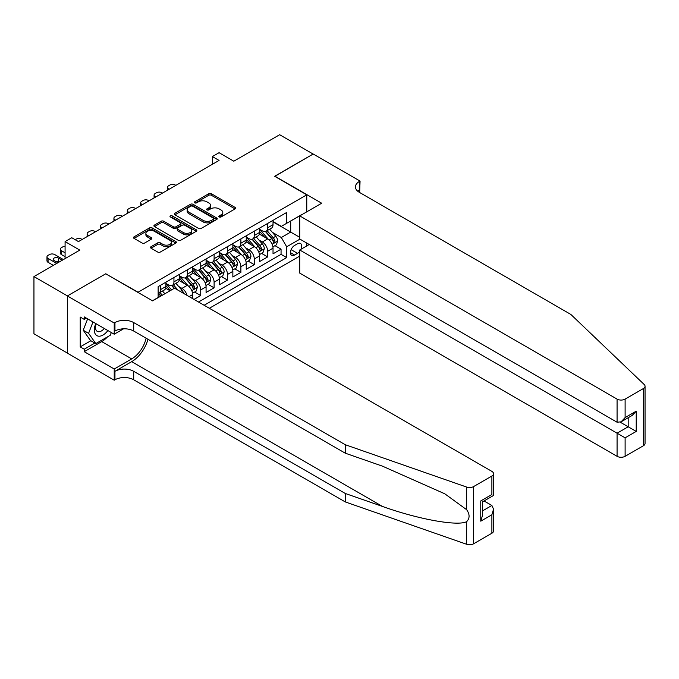 <?xml version="1.0" encoding="UTF-8"?>
<svg xmlns="http://www.w3.org/2000/svg" width="679" height="679" viewBox="0 0 679 679"><rect width="100%" height="100%" fill="white"/><g stroke="black" fill="none" stroke-linecap="round" stroke-linejoin="round"><path stroke-width="1.02" d="M219.232 216.966A1.299 0.755 0 0 0 221.074 216.966L235.036 208.903A1.859 1.069 0 0 0 235.588 208.139A1.859 1.069 0 0 0 235.036 207.384L211.381 193.727A1.859 1.069 0 0 0 208.75 193.727L194.788 201.782A1.299 0.755 0 0 0 194.406 202.317A1.299 0.755 0 0 0 194.788 202.851A1.299 0.755 0 0 0 196.63 202.851L198.438 201.807A5.95 3.437 0 0 1 206.849 201.807L208.818 202.945A5.95 3.437 0 0 1 210.558 205.372A5.95 3.437 0 0 1 208.818 207.799L207.01 208.843A1.299 0.755 0 0 0 206.628 209.37A1.299 0.755 0 0 0 207.01 209.904A1.299 0.755 0 0 0 208.852 209.904L210.66 208.86A5.95 3.437 0 0 1 219.071 208.86L221.04 209.998A5.95 3.437 0 0 1 222.788 212.425A5.95 3.437 0 0 1 221.04 214.853L219.232 215.897A1.299 0.755 0 0 0 218.85 216.431A1.299 0.755 0 0 0 219.232 216.966L219.232 215.897M151.052 246.689A1.859 1.069 0 0 0 150.509 247.445A1.859 1.069 0 0 0 151.052 248.208L157.689 252.036A1.859 1.069 0 0 0 160.32 252.036L175.827 243.082A1.859 1.069 0 0 0 176.379 242.327A1.859 1.069 0 0 0 175.827 241.563L152.172 227.906A1.859 1.069 0 0 0 149.541 227.906L134.035 236.861A1.859 1.069 0 0 0 133.491 237.616A1.859 1.069 0 0 0 134.035 238.38L142.055 243.006A1.859 1.069 0 0 0 144.678 243.006L151.315 239.178A1.859 1.069 0 0 0 151.867 238.414A1.859 1.069 0 0 0 151.315 237.658L147.343 235.367A4.974 2.869 0 0 1 145.883 233.33A4.974 2.869 0 0 1 148.956 230.682A4.974 2.869 0 0 1 154.371 231.301L169.945 240.298A4.974 2.869 0 0 1 171.405 242.327A4.974 2.869 0 0 1 168.333 244.975A4.974 2.869 0 0 1 162.918 244.355L160.32 242.853A1.859 1.069 0 0 0 157.689 242.853L151.052 246.689L151.052 248.208M105.924 273.917L138.058 292.233L306.764 194.831L274.63 176.277L313.129 154.048L279.655 134.722L233.797 161.203L219.062 152.699L212.366 156.56L219.062 160.431L78.467 241.597L71.779 237.735L65.082 241.597L65.082 258.606M105.924 273.679L67.425 295.908L33.95 276.582L79.808 250.101L65.082 241.597M198.565 228.441A1.859 1.069 0 0 0 201.196 228.441L216.703 219.487A1.859 1.069 0 0 0 217.246 218.723A1.859 1.069 0 0 0 216.703 217.967L193.048 204.311A1.859 1.069 0 0 0 190.417 204.311L174.91 213.265A1.859 1.069 0 0 0 174.367 214.021A1.859 1.069 0 0 0 174.91 214.776L198.565 228.441M170.896 217.246A1.299 0.755 0 0 1 172.22 217.424L172.22 215.88L196.265 229.765A1.859 1.069 0 0 1 196.808 230.529A1.859 1.069 0 0 1 196.265 231.284L180.758 240.239A1.859 1.069 0 0 1 178.127 240.239L154.472 226.582L154.472 225.063A1.859 1.069 0 0 0 153.929 225.818A1.859 1.069 0 0 0 154.472 226.582M154.472 225.063L161.11 221.227A1.859 1.069 0 0 1 163.741 221.227L173.332 226.769A1.859 1.069 0 0 0 175.963 226.769L180.368 224.231A1.859 1.069 0 0 0 180.911 223.467A1.859 1.069 0 0 0 180.368 222.712L170.378 216.94A1.299 0.755 0 0 1 169.996 216.414A1.299 0.755 0 0 1 170.802 215.718A1.299 0.755 0 0 1 172.22 215.88M67.357 353.072L33.95 333.788L33.95 276.582M194.024 299.422L200.721 295.56L194.627 292.038M192.004 278.696L195.365 280.639A7.571 4.371 60 0 1 200.721 289.916L206.077 286.827L206.077 292.471L214.106 287.828L208.02 284.314M205.389 270.972L208.75 272.907A7.571 4.371 60 0 1 214.106 282.184L219.461 279.094L219.461 284.739L227.499 280.096L221.405 276.582M218.782 263.24L222.143 265.175A7.571 4.371 60 0 1 227.499 274.452L232.855 271.362L232.855 277.007L240.892 272.364L234.798 268.85M232.176 255.508L235.537 257.451A7.571 4.371 60 0 1 240.892 266.728L246.248 263.63L246.248 269.274L254.277 264.64L248.183 261.118M245.56 247.776L248.921 249.719A7.571 4.371 60 0 1 254.277 258.996L259.633 255.898L259.633 261.542L267.67 256.908L267.67 251.264A7.571 4.371 -120 0 0 262.315 241.987L258.954 240.043M261.576 253.386L267.67 256.908M170.056 290.765L165.659 288.227M192.683 298.65L192.683 294.55A7.571 4.371 -120 0 0 187.328 285.282L179.052 280.495M187.014 295.373A7.571 4.371 60 0 0 181.972 288.371L178.611 286.428M206.077 286.827A7.571 4.371 -120 0 0 200.721 277.55L192.437 272.763M219.461 279.094A7.571 4.371 -120 0 0 214.106 269.818L205.83 265.039M232.855 271.362A7.571 4.371 -120 0 0 227.499 262.086L219.215 257.307M246.248 263.63A7.571 4.371 -120 0 0 240.892 254.353L232.608 249.575M259.633 255.898A7.571 4.371 -120 0 0 254.277 246.621L246.002 241.843M300.958 249.286A5.873 3.387 120 0 0 300.466 243.472A5.873 3.387 120 0 0 297.529 243.761L294.584 245.467A5.873 3.387 120 0 0 290.748 250.636A5.873 3.387 120 0 0 291.647 255.346A5.873 3.387 120 0 0 294.584 255.049L297.529 253.352A5.873 3.387 120 0 0 299.736 251.34M209.353 308.274L299.736 256.093M306.764 194.831L306.764 211.84M306.764 243.065L306.764 245.925M204.133 305.261L286.682 257.604L286.682 246.783L281.327 237.506L272.338 232.311M152.452 300.78L158.139 297.495L158.139 286.665L286.682 212.459L286.682 223.281L301.408 214.929M299.94 239.127L286.682 246.783M165.905 283.423L168.587 284.968A7.571 4.371 60 0 0 172.373 285.341L177.728 282.252A7.571 4.371 -120 0 0 179.298 278.78L179.298 274.452M179.298 275.691L181.972 277.236A7.571 4.371 60 0 0 185.757 277.609L191.113 274.52A7.571 4.371 -120 0 0 192.683 271.057L192.683 266.728M192.683 267.959L195.365 269.504A7.571 4.371 60 0 0 199.151 269.886L204.506 266.788A7.571 4.371 -120 0 0 206.077 263.325L206.077 258.996M206.077 260.227L208.75 261.78A7.571 4.371 60 0 0 212.544 262.153L217.9 259.055A7.571 4.371 -120 0 0 219.461 255.593L219.461 251.264M219.461 252.503L222.143 254.048A7.571 4.371 60 0 0 225.929 254.421L231.284 251.332A7.571 4.371 -120 0 0 232.855 247.86L232.855 243.532M232.855 244.771L235.537 246.316A7.571 4.371 60 0 0 239.322 246.689L244.678 243.6A7.571 4.371 -120 0 0 246.248 240.128L246.248 235.8M246.248 237.039L248.921 238.584A7.571 4.371 60 0 0 252.707 238.957L258.062 235.868A7.571 4.371 -120 0 0 259.633 232.405L259.633 228.068M198.514 302.011L281.055 254.353L281.055 249.176L273.026 253.819L273.026 248.174A7.571 4.371 -120 0 0 267.67 238.898L259.386 234.111M259.633 229.307L262.315 230.852A7.571 4.371 -120 0 0 266.1 231.233A7.571 4.371 -120 0 0 267.67 227.762L267.67 223.433M266.1 231.233L271.456 228.136A7.571 4.371 -120 0 0 273.026 224.673L273.026 220.344M160.55 285.273L160.55 289.61A7.571 4.371 60 0 1 158.979 293.073A7.571 4.371 60 0 1 158.139 293.379M158.979 293.073L164.335 289.984A7.571 4.371 -120 0 0 165.905 286.513L165.905 282.184M173.943 277.55L173.943 281.878A7.571 4.371 60 0 1 172.373 285.341M187.328 269.818L187.328 274.146A7.571 4.371 60 0 1 185.757 277.609M200.721 262.086L200.721 266.414A7.571 4.371 60 0 1 199.151 269.886M214.106 254.353L214.106 258.682A7.571 4.371 60 0 1 212.544 262.153M227.499 246.621L227.499 250.95A7.571 4.371 60 0 1 225.929 254.421M240.892 238.898L240.892 243.226A7.571 4.371 60 0 1 239.322 246.689M254.277 231.166L254.277 235.494A7.571 4.371 60 0 1 252.707 238.957M254.277 258.996L254.277 264.64M240.892 266.728L240.892 272.364M227.499 274.452L227.499 280.096M214.106 282.184L214.106 287.828M200.721 289.916L200.721 295.56M281.327 237.506L290.697 232.091L290.697 220.964L301.408 214.776M273.026 221.889L299.736 237.311M273.026 221.575L281.327 226.37L286.682 223.281M212.366 156.56L212.366 164.293M274.97 245.662L281.055 249.176M281.055 254.353L286.682 257.604M219.758 217.144L221.04 216.406A5.95 3.437 0 0 0 222.788 213.978L222.788 212.425M210.558 205.372L210.558 206.917A5.95 3.437 0 0 1 208.818 209.344L207.536 210.091M235.036 207.384L235.036 208.903L211.381 195.272A1.859 1.069 0 0 0 208.75 195.272L195.306 203.029M216.703 217.967L216.703 219.487L193.048 205.856A1.859 1.069 0 0 0 190.417 205.856L174.936 214.793L174.91 213.265M213.418 219.258A1.299 0.755 0 0 0 213.8 218.723A1.299 0.755 0 0 0 213.418 218.197L192.658 206.204A1.299 0.755 0 0 0 190.816 206.204L188.906 207.307A5.95 3.437 0 0 0 187.166 209.735A5.95 3.437 0 0 0 188.906 212.162L203.106 220.361A5.95 3.437 0 0 0 211.517 220.361L213.418 219.258L213.418 220.802A1.299 0.755 0 0 0 213.8 220.276L213.8 218.723M187.166 209.735L187.166 211.279A5.95 3.437 0 0 0 188.906 213.707L188.906 212.162M213.418 220.802L211.517 221.906A5.95 3.437 0 0 1 203.106 221.906L188.906 213.707M154.498 226.591L161.11 222.78L161.11 221.227M180.911 223.467L180.911 225.012A1.859 1.069 0 0 1 180.368 225.776L175.963 228.314A1.859 1.069 0 0 1 173.332 228.314L163.741 222.78A1.859 1.069 0 0 0 161.11 222.78M172.22 217.424L196.239 231.301M183.288 232.515A4.974 2.869 0 0 0 188.711 233.143A4.974 2.869 0 0 0 191.775 230.487A4.974 2.869 0 0 0 190.324 228.458L184.832 225.292A1.859 1.069 0 0 0 182.201 225.292L177.805 227.83A1.859 1.069 0 0 0 177.261 228.594A1.859 1.069 0 0 0 177.805 229.349L183.288 232.515L183.288 234.06A4.974 2.869 0 0 0 188.711 234.688A4.974 2.869 0 0 0 191.775 232.031L191.775 230.487M177.261 228.594L177.261 230.139A1.859 1.069 0 0 0 177.805 230.894L177.805 229.349M183.288 234.06L177.805 230.894M171.405 242.327L171.405 243.871A4.974 2.869 0 0 1 168.333 246.519A4.974 2.869 0 0 1 162.918 245.9L160.32 244.406A1.859 1.069 0 0 0 157.689 244.406L151.078 248.217M145.883 233.33L145.883 234.883A4.974 2.869 0 0 0 147.343 236.912L147.343 235.367M151.298 239.186L147.343 236.912M175.827 241.563L175.827 243.082L152.172 229.451A1.859 1.069 0 0 0 149.541 229.451L134.06 238.397M272.916 246.842L276.37 244.847L277.711 240.986A5.016 2.894 -120 0 0 275.759 236.267L269.639 229.188M169.19 189.229L168.587 188.881A3.785 2.19 0 0 1 167.475 187.336A3.785 2.19 0 0 1 168.587 185.783L169.92 185.011A3.785 2.19 0 0 1 175.275 185.011L175.878 185.359M268.409 239.381L261.16 230.987A14.488 8.36 -120 0 0 259.633 229.392M264.437 237.03L260.38 232.328A12.027 6.943 -120 0 0 259.633 231.522M265.421 231.505L271.608 238.668A5.016 2.894 60 0 1 273.391 242.123C274.146 243.133 274.681 242.819 275.003 241.198A5.016 2.894 -120 0 0 273.213 237.735L267.093 230.656M265.778 231.386L272.432 239.084A2.555 1.477 60 0 1 273.077 240.086L275.003 241.198M273.391 242.123L273.756 242.717M95.798 323.577A12.307 7.104 120 0 0 98.693 336.19A12.307 7.104 120 0 0 107.868 330.546M96.214 323.815A8.428 4.863 120 0 0 97.241 331.36A8.428 4.863 120 0 0 98.48 331.734A8.428 4.863 120 0 0 104.286 328.475M111.322 332.54L110.27 335.256L95.815 343.599L90.46 340.51L83.228 330.232L87.642 318.867M95.815 343.599L88.584 333.321L92.998 321.956M83.228 330.232L88.584 333.321M309.242 244.499L299.736 249.991L299.736 273.102L617.075 456.313L617.075 433.202L628.185 426.785L628.185 417.729M299.736 249.991L625.113 437.836L625.113 456.313L643.386 445.764L643.386 388.558A5.678 3.276 0 0 0 645.05 386.241A5.678 3.276 0 0 0 644.235 384.543L570.878 314.462L359.318 192.318A13.257 7.656 180 0 1 355.44 186.903A13.257 7.656 180 0 1 359.318 181.497L360.057 181.072L313.197 154.014L274.834 176.396M274.834 176.158L321.693 203.216L299.736 215.897L617.075 399.108A5.678 3.276 0 0 0 625.113 399.108L643.386 388.558M360.057 181.072L359.658 192.513M299.736 215.897L299.736 239.008L617.075 422.228L617.075 399.108M645.05 386.241L645.05 443.446A5.678 3.276 180 0 1 643.386 445.764M625.113 456.313A5.678 3.276 180 0 1 617.075 456.313M357.655 191.138A13.257 7.656 180 0 1 359.318 189.959L359.318 181.497M620.292 422.228L636.223 431.42L625.113 437.836M625.113 399.108L625.113 417.585L621.09 421.829L617.075 422.228M625.113 417.585L636.223 411.168L632.208 415.412L621.09 421.829M491.885 533.236L491.885 514.758L493.548 509.157L493.548 530.919A5.678 3.276 180 0 1 491.885 533.236L473.603 543.786A5.678 3.276 180 0 1 466.651 544.278L345.263 501.925L345.263 493.463L133.704 371.32A13.257 7.656 -0 0 0 114.955 371.32L131.692 361.652A24.665 14.242 120 0 0 147.988 339.288M345.263 493.463L382.481 506.449C418.06 519.265 457.799 526.446 466.651 521.65C469.876 518.349 469.876 514.359 466.651 509.691L444.813 493.811L382.481 466.167L345.263 453.182L133.704 331.038A13.257 7.656 -0 0 0 114.955 331.038L114.955 322.576L114.225 323L67.357 295.942L105.72 273.798L152.58 300.856L174.545 288.176L491.885 471.387A5.678 3.276 -0 0 1 493.548 473.713A5.678 3.276 -0 0 1 491.885 476.03L473.603 486.58L473.603 543.786M345.263 501.925L133.704 379.782A13.257 7.656 -0 0 0 114.955 379.782L114.225 380.206L67.357 353.148L67.357 295.942M345.263 453.182L345.263 444.72L133.704 322.576A13.257 7.656 -0 0 0 114.955 322.576M466.651 509.691L466.651 487.072L345.263 444.72M107.605 336.792A21.304 12.298 -60 0 1 101.706 341.596L84.23 351.68L84.23 349.21L94.873 343.065M86.369 318.128L84.23 319.368L80.215 317.051L80.215 346.893L84.23 349.21M84.23 319.368L84.23 316.898L114.225 334.212L114.225 323M114.225 380.206L114.225 369.003L131.692 358.911A21.304 12.298 120 0 0 146.121 338.21M84.23 351.68L114.225 369.003M484.034 500.958L491.885 505.482L493.548 509.157M123.57 328.814L114.225 334.212M466.651 487.072A5.678 3.276 -0 0 0 473.603 486.58M80.215 346.893L90.859 340.739M491.885 514.758L480.766 521.175L482.429 515.573L482.429 501.883L493.548 495.466L493.548 473.713M480.766 521.175L480.766 500.924C482.93 502.171 482.93 502.171 480.766 500.924L491.885 494.507C494.049 495.755 494.049 495.755 491.885 494.507L491.885 476.03M259.522 254.574L262.985 252.58L264.318 248.709A5.016 2.894 -120 0 0 262.366 243.999L256.246 236.92M155.797 196.952L155.194 196.613A3.785 2.19 0 0 1 154.082 195.06A3.785 2.19 0 0 1 155.194 193.515L156.535 192.743A3.785 2.19 0 0 1 161.891 192.743L162.493 193.091M255.024 247.114L247.767 238.711A14.488 8.36 -120 0 0 246.248 237.124M251.043 244.754L246.986 240.06A12.027 6.943 -120 0 0 246.248 239.254M252.028 239.229L258.215 246.401A5.016 2.894 60 0 1 260.006 249.855C260.761 250.865 261.296 250.551 261.61 248.93A5.016 2.894 -120 0 0 259.819 245.467L253.708 238.388M252.393 239.118L259.038 246.817A2.555 1.477 60 0 1 259.684 247.81L261.61 248.93M260.006 249.855L260.371 250.449M246.129 262.306L249.592 260.312L250.933 256.441A5.016 2.894 -120 0 0 248.981 251.731L242.861 244.644M142.403 204.685L141.801 204.337A3.785 2.19 0 0 1 140.697 202.792A3.785 2.19 0 0 1 141.801 201.247L143.142 200.475A3.785 2.19 0 0 1 148.497 200.475L149.1 200.823M241.631 254.846L234.374 246.443A14.488 8.36 -120 0 0 232.855 244.856M237.65 252.486L233.593 247.793A12.027 6.943 -120 0 0 232.855 246.978M238.635 246.961L244.822 254.124A5.016 2.894 60 0 1 246.613 257.587C247.368 258.597 247.903 258.283 248.225 256.654A5.016 2.894 -120 0 0 246.435 253.199L240.315 246.121M239 246.842L245.654 254.54A2.555 1.477 60 0 1 246.299 255.542L248.225 256.654M246.613 257.587L246.978 258.181M232.744 270.038L236.199 268.035L237.54 264.173A5.016 2.894 -120 0 0 235.588 259.463L229.468 252.376M129.018 212.417L128.416 212.069A3.785 2.19 0 0 1 127.304 210.524A3.785 2.19 0 0 1 128.416 208.979L129.757 208.207A3.785 2.19 0 0 1 135.113 208.207L135.715 208.555M228.246 262.578L220.989 254.175A14.488 8.36 -120 0 0 219.461 252.58M224.265 260.218L220.208 255.516A12.027 6.943 -120 0 0 219.461 254.71M225.25 254.693L231.437 261.856A5.016 2.894 60 0 1 233.228 265.311C233.983 266.321 234.518 266.015 234.832 264.386A5.016 2.894 -120 0 0 233.041 260.931L226.922 253.844M225.615 254.574L232.26 262.272A2.555 1.477 60 0 1 232.905 263.274L234.832 264.386M233.228 265.311L233.593 265.913M219.351 277.77L222.814 275.767L224.155 271.906A5.016 2.894 -120 0 0 222.194 267.195L216.083 260.108M115.625 220.149L115.023 219.801A3.785 2.19 0 0 1 113.919 218.256A3.785 2.19 0 0 1 115.023 216.711L116.364 215.939A3.785 2.19 0 0 1 121.719 215.939L122.322 216.278M214.853 270.31L207.596 261.907A14.488 8.36 -120 0 0 206.077 260.312M210.872 267.95L206.815 263.248A12.027 6.943 -120 0 0 206.077 262.442M211.856 262.425L218.044 269.588A5.016 2.894 60 0 1 219.835 273.043C220.59 274.053 221.125 273.747 221.439 272.118A5.016 2.894 -120 0 0 219.657 268.663L213.537 261.576M212.221 262.306L218.867 270.004A2.555 1.477 60 0 1 219.512 271.006L221.439 272.118M219.835 273.043L220.2 273.637M205.966 285.494L209.421 283.499L210.762 279.638A5.016 2.894 -120 0 0 208.809 274.919L202.69 267.84M102.24 227.881L101.638 227.533A3.785 2.19 0 0 1 100.526 225.988A3.785 2.19 0 0 1 101.638 224.435L102.97 223.663A3.785 2.19 0 0 1 108.334 223.663L108.929 224.011M201.468 278.034L194.211 269.639A14.488 8.36 -120 0 0 192.683 268.044M197.487 275.682L193.43 270.98A12.027 6.943 -120 0 0 192.683 270.174M198.472 270.157L204.659 277.321A5.016 2.894 60 0 1 206.45 280.775C207.197 281.785 207.732 281.479 208.054 279.85A5.016 2.894 -120 0 0 206.263 276.395L200.144 269.308M198.837 270.038L205.482 277.736A2.555 1.477 60 0 1 206.127 278.738L208.054 279.85M206.45 280.775L206.815 281.369M192.573 293.226L196.036 291.232L197.368 287.361A5.016 2.894 -120 0 0 195.416 282.651L189.297 275.572M88.847 235.613L88.245 235.265A3.785 2.19 0 0 1 87.133 233.712A3.785 2.19 0 0 1 88.245 232.167L89.586 231.395A3.785 2.19 0 0 1 94.941 231.395L95.544 231.743M188.075 285.766L180.818 277.363A14.488 8.36 -120 0 0 179.298 275.776M184.094 283.406L180.037 278.713A12.027 6.943 -120 0 0 179.298 277.906M185.078 277.889L191.266 285.053A5.016 2.894 60 0 1 193.057 288.507C193.812 289.517 194.347 289.203 194.661 287.582A5.016 2.894 -120 0 0 192.87 284.119L186.759 277.04M185.443 277.77L192.089 285.469A2.555 1.477 60 0 1 192.734 286.47L194.661 287.582M193.057 288.507L193.422 289.101M183.72 293.472A5.016 2.894 -120 0 0 182.031 290.383L175.912 283.304M75.191 239.704L76.192 239.127A3.785 2.19 0 0 1 81.548 239.127L82.151 239.475M171.566 289.891L167.433 285.095A14.488 8.36 -120 0 0 165.905 283.508M170.276 290.637L166.644 286.445A12.027 6.943 -120 0 0 165.905 285.638M178.068 290.213L173.366 284.773M172.05 285.503L174.427 288.244M171.685 285.613L174.113 288.422M164.878 293.761L162.519 291.028M65.082 252.809L61.466 250.721L61.466 254.591A3.785 2.19 180 0 1 60.355 253.038L60.355 249.176A3.785 2.19 0 0 0 61.466 250.721M65.082 256.679L61.466 254.591M162.332 295.229L159.972 292.496M158.665 293.226L161.033 295.976M158.3 293.345L160.728 296.154M65.082 246.231A3.785 2.19 0 0 0 62.807 246.859L61.466 247.631A3.785 2.19 0 0 0 60.355 249.176M56.713 263.435L48.073 258.453A3.785 2.19 0 0 1 46.97 256.908A3.785 2.19 0 0 1 48.073 255.363L49.414 254.591A3.785 2.19 0 0 1 54.77 254.591L63.41 259.573M53.361 265.37L48.073 262.315A3.785 2.19 180 0 1 46.97 260.77L46.97 256.908M58.852 262.204L58.386 261.933A3.03 1.748 0 0 0 55.678 261.449M62.205 260.269L58.386 258.062A3.03 1.748 0 0 0 55.084 257.689A3.03 1.748 0 0 0 53.217 259.302A3.03 1.748 0 0 0 54.099 260.541L57.919 262.739M181.972 288.371L187.328 285.282M195.365 280.639L200.721 277.55M208.75 272.907L214.106 269.818M222.143 265.175L227.499 262.086M235.537 257.451L240.892 254.353M248.921 249.719L254.277 246.621M262.315 241.987L267.67 238.898M267.67 227.762L273.026 224.673M160.55 289.61L165.905 286.513M173.943 281.878L179.298 278.78M187.328 274.146L192.683 271.057M200.721 266.414L206.077 263.325M214.106 258.682L219.461 255.593M227.499 250.95L232.855 247.86M240.892 243.226L246.248 240.128M254.277 235.494L259.633 232.405M267.67 251.264L273.026 248.174M189.135 296.604L192.683 294.55M291.104 249.643L297.529 253.352M290.434 252.656L294.584 255.049M221.04 216.406L221.04 214.853M207.01 209.904L207.01 208.843M208.818 209.344L208.818 207.799M194.788 202.851L194.788 201.782M208.75 195.272L208.75 193.727M211.381 195.272L211.381 193.727M190.417 205.856L190.417 204.311M193.048 205.856L193.048 204.311M203.106 221.906L203.106 220.361M211.517 221.906L211.517 220.361M163.741 222.78L163.741 221.227M173.332 228.314L173.332 226.769M175.963 228.314L175.963 226.769M180.368 225.776L180.368 224.231M196.265 231.284L196.265 229.765M157.689 244.406L157.689 242.853M160.32 244.406L160.32 242.853M162.918 245.9L162.918 244.355M151.315 239.178L151.315 237.658M134.035 238.38L134.035 236.861M149.541 229.451L149.541 227.906M152.172 229.451L152.172 227.906M168.587 188.881L168.587 189.577M272.143 244.27L277.677 241.079M261.16 230.987L261.848 230.588M273.213 237.735L275.759 236.267M269.215 240.052L271.608 238.668M636.223 411.168L636.223 431.42M382.481 506.449L131.692 361.652M133.704 331.038L133.704 322.576M133.704 371.32L133.704 379.782M466.651 544.278L466.651 521.65M114.955 371.32L114.955 379.782M101.706 341.596L131.692 358.911M482.429 510.939L491.885 505.482M155.194 196.613L155.194 197.3M258.758 252.002L264.284 248.811M247.767 238.711L248.455 238.321M259.819 245.467L262.366 243.999M255.822 247.776L258.215 246.401M141.801 204.337L141.801 205.033M245.365 259.734L250.899 256.543M234.374 246.443L235.07 246.044M246.435 253.199L248.981 251.731M242.428 255.508L244.822 254.124M128.416 212.069L128.416 212.765M231.98 267.467L237.506 264.267M220.989 254.175L221.677 253.776M233.041 260.931L235.588 259.463M229.044 263.24L231.437 261.856M115.023 219.801L115.023 220.497M218.587 275.19L224.121 271.999M207.596 261.907L208.292 261.508M219.657 268.663L222.194 267.195M215.65 270.972L218.044 269.588M101.638 227.533L101.638 228.229M205.194 282.922L210.728 279.731M194.211 269.639L194.898 269.24M206.263 276.395L208.809 274.919M202.266 278.704L204.659 277.321M88.245 235.265L88.245 235.953M191.809 290.654L197.343 287.463M180.818 277.363L181.505 276.973M192.87 284.119L195.416 282.651M188.872 286.428L191.266 285.053M167.433 285.095L168.12 284.696M180.198 291.444L182.031 290.383M48.073 258.453L48.073 262.315M58.386 261.933L58.386 258.062M167.475 187.336L167.475 190.213M154.082 195.06L154.082 197.945M140.697 202.792L140.697 205.678M127.304 210.524L127.304 213.401M113.919 218.256L113.919 221.133M100.526 225.988L100.526 228.865M87.133 233.712L87.133 236.598"/></g></svg>
